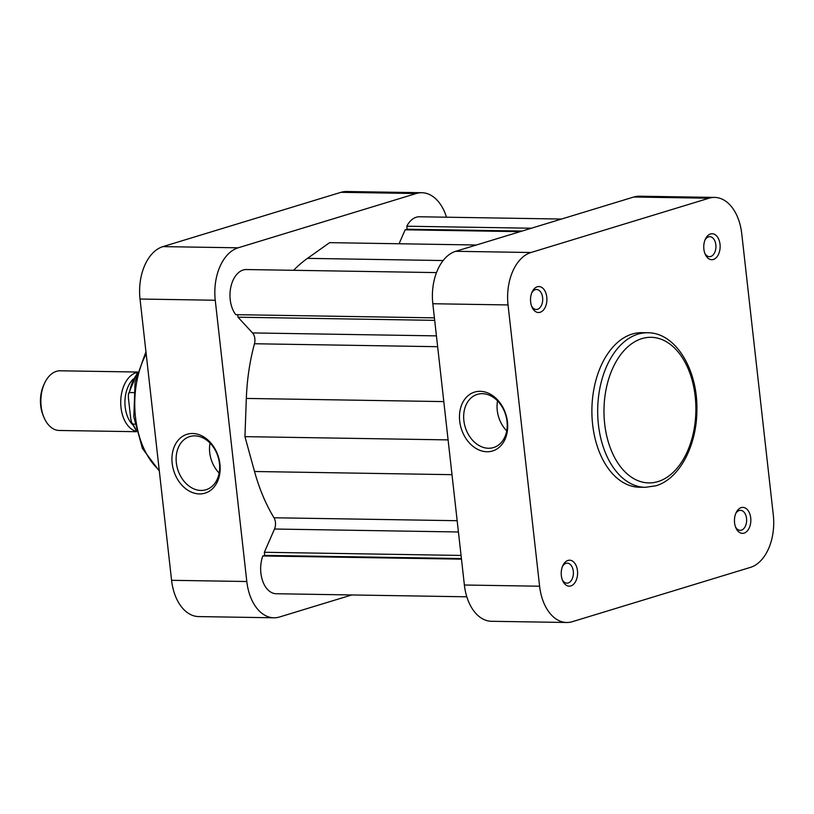 <?xml version="1.0" encoding="UTF-8"?>
<svg xmlns="http://www.w3.org/2000/svg" width="814" height="814" viewBox="0 0 814 814"><rect width="100%" height="100%" fill="white"/><g stroke="black" fill="none" stroke-linecap="round" stroke-linejoin="round"><path stroke-width="1.22" d="M199.43 493.935A30.779 23.403 73 0 1 172.171 463.329A30.779 23.403 73 0 1 192.653 433.496A30.779 23.403 73 0 1 219.922 464.102A30.779 23.403 73 0 1 199.43 493.935M194.841 435.856A27.798 21.133 -107 0 0 189.794 436.558A27.798 21.133 -107 0 0 176.862 466.076A27.798 21.133 -107 0 0 200.956 490.445A27.798 21.133 -107 0 0 206.003 489.743A27.798 21.133 -107 0 0 218.935 460.225A27.798 21.133 -107 0 0 194.841 435.856M210.022 443.07A27.798 21.133 -107 0 0 219.159 473.056M273.911 617.795L198.677 616.585A44.76 28.246 -89.1 0 1 171.581 580.311L140.028 299.033A44.76 28.246 -89.1 0 1 162.922 246.611L340.974 192.318A44.76 28.246 -89.1 0 1 346.622 191.514L421.845 192.715A44.76 28.246 90.9 0 0 416.198 193.529L238.146 247.812A44.76 28.246 90.9 0 0 215.252 300.244L246.805 581.511A44.76 28.246 90.9 0 0 273.911 617.795A44.76 28.246 90.9 0 0 279.558 616.981L351.801 594.953M446.51 217.196A44.76 28.246 90.9 0 0 421.845 192.715M744.067 533.119A12.983 8.191 -89.1 0 1 735.856 527.808A12.983 8.191 -89.1 0 1 736.1 512.718A12.983 8.191 -89.1 0 1 741.208 507.621A12.983 8.191 -89.1 0 1 750.712 517.908A12.983 8.191 -89.1 0 1 744.067 533.119M735.48 526.851A10.002 6.309 90.9 0 0 740.17 530.331A10.002 6.309 90.9 0 0 741.422 530.148A10.002 6.309 90.9 0 0 746.621 519.434A10.002 6.309 90.9 0 0 740.486 510.337A10.002 6.309 90.9 0 0 739.224 510.52A10.002 6.309 90.9 0 0 735.693 513.665M570.838 585.938A12.983 8.191 -89.1 0 1 562.627 580.626A12.983 8.191 -89.1 0 1 562.861 565.537A12.983 8.191 -89.1 0 1 567.979 560.439A12.983 8.191 -89.1 0 1 577.472 570.726A12.983 8.191 -89.1 0 1 570.838 585.938M562.25 579.67A10.002 6.309 90.9 0 0 566.931 583.15A10.002 6.309 90.9 0 0 568.192 582.966A10.002 6.309 90.9 0 0 573.382 572.252A10.002 6.309 90.9 0 0 567.256 563.156A10.002 6.309 90.9 0 0 565.995 563.339A10.002 6.309 90.9 0 0 562.454 566.483M713.379 259.463A12.983 8.191 -89.1 0 1 705.158 254.161A12.983 8.191 -89.1 0 1 705.402 239.062A12.983 8.191 -89.1 0 1 710.52 233.974A12.983 8.191 -89.1 0 1 720.014 244.261A12.983 8.191 -89.1 0 1 713.379 259.463M704.782 253.195A10.002 6.309 90.9 0 0 709.472 256.675A10.002 6.309 90.9 0 0 710.734 256.491A10.002 6.309 90.9 0 0 715.923 245.777A10.002 6.309 90.9 0 0 709.788 236.681A10.002 6.309 90.9 0 0 708.526 236.864A10.002 6.309 90.9 0 0 704.995 240.008M540.14 312.281A12.983 8.191 -89.1 0 1 531.929 306.98A12.983 8.191 -89.1 0 1 532.173 291.88A12.983 8.191 -89.1 0 1 537.281 286.793A12.983 8.191 -89.1 0 1 546.784 297.069A12.983 8.191 -89.1 0 1 540.14 312.281M531.552 306.013A10.002 6.309 90.9 0 0 536.233 309.493A10.002 6.309 90.9 0 0 537.494 309.31A10.002 6.309 90.9 0 0 542.694 298.596A10.002 6.309 90.9 0 0 536.558 289.499A10.002 6.309 90.9 0 0 535.297 289.682A10.002 6.309 90.9 0 0 531.766 292.826M480.199 391.31A30.779 23.403 73 0 1 507.458 421.917A30.779 23.403 73 0 1 486.976 451.76A30.779 23.403 73 0 1 459.707 421.153A30.779 23.403 73 0 1 480.199 391.31M488.502 448.26A27.798 21.133 -107 0 0 493.549 447.558A27.798 21.133 -107 0 0 506.481 418.04A27.798 21.133 -107 0 0 482.376 393.681A27.798 21.133 -107 0 0 477.33 394.383A27.798 21.133 -107 0 0 464.397 423.901A27.798 21.133 -107 0 0 488.502 448.26M647.7 332.763L641.92 332.672A77.289 48.779 90.9 0 0 632.163 334.066A77.289 48.779 90.9 0 0 592.022 416.921A77.289 48.779 90.9 0 0 639.438 487.23L645.227 487.321A77.289 48.779 -89.1 0 1 597.812 417.012A77.289 48.779 -89.1 0 1 637.952 334.157A77.289 48.779 -89.1 0 1 647.7 332.763C675.783 332.55 698.005 370.024 696.886 410.5C696.743 445.787 679.446 479.059 655.789 485.816L645.227 487.321M508.048 304.945L539.601 586.212A44.76 28.246 90.9 0 0 566.707 622.486A44.76 28.246 90.9 0 0 572.354 621.682L750.406 567.389A44.76 28.246 90.9 0 0 773.3 514.967L741.747 233.689A44.76 28.246 90.9 0 0 714.651 197.415A44.76 28.246 90.9 0 0 709.004 198.219L530.942 252.513A44.76 28.246 90.9 0 0 508.048 304.945L432.824 303.734A44.76 28.246 -89.1 0 1 455.718 251.302L633.77 197.019A44.76 28.246 -89.1 0 1 639.417 196.205L714.651 197.415M566.707 622.486L491.483 621.286A44.76 28.246 -89.1 0 1 464.377 585.012L432.824 303.734M497.558 400.885A27.798 21.133 -107 0 0 506.705 430.871M561.528 219.047L419.505 216.768A25.366 16.005 90.9 0 0 416.31 217.226A25.366 16.005 90.9 0 0 406.786 226.221L407.122 229.212L405.148 229.802L399.064 243.762M531.43 228.225L406.786 226.221M436.508 272.598L246.388 269.546A25.366 16.005 90.9 0 0 243.183 270.004A25.366 16.005 90.9 0 0 230.504 288.797A25.366 16.005 90.9 0 0 235.755 314.662L434.411 317.857M237.708 314.703L237.993 317.195L252.513 332.926A8.954 5.647 -89.1 0 1 254.467 343.752A161.152 101.699 90.9 0 0 246.327 398.433L244.943 436.64L254.528 471.499A161.152 101.699 90.9 0 0 273.982 517.765A8.954 5.647 -89.1 0 1 274.511 529.029L264.357 552.279L264.703 555.392L262.82 555.962A25.366 16.005 90.9 0 0 276.251 593.742L466.819 596.804M476.404 245.004L329.639 242.643L307.478 258.364A161.152 101.699 90.9 0 0 293.6 270.309M434.696 320.35L237.993 317.195M448.097 439.896L244.943 436.64M461.06 555.433L264.357 552.279M461.406 558.546L264.703 555.392M461.477 559.147L262.82 555.962M522.14 231.054L407.122 229.212M520.177 231.654L405.148 229.802M132.55 424.603A26.862 16.952 -89.1 0 1 125.183 407.041A26.862 16.952 -89.1 0 1 133.282 379.009M136.426 431.41A29.843 18.834 -89.1 0 1 121.011 407.57A29.843 18.834 -89.1 0 1 137.383 372.334M44.109 417.735L43.356 415.985A26.862 16.952 -89.1 0 1 40.7 405.687A26.862 16.952 -89.1 0 1 43.854 384.757L44.668 383.038A29.843 18.834 90.9 0 0 41.158 406.288A29.843 18.834 90.9 0 0 44.109 417.735A29.843 18.834 90.9 0 0 59.229 430.474L136.508 431.705M137.464 372.029L60.185 370.797A29.843 18.834 90.9 0 0 44.668 383.038M136.813 374.399A36.559 23.067 90.9 0 0 129.426 392.531L133.618 392.602M134.88 424.155L132.967 424.125A36.559 23.067 90.9 0 0 135.928 429.324M129.426 392.531L128.378 394.271L128.419 397.985L130.728 418.62L131.665 422.69L132.967 424.125M146.174 353.836A77.289 48.779 90.9 0 0 135.5 417.267A77.289 48.779 90.9 0 0 159.229 470.207M162.922 246.611L238.146 247.812M416.198 193.529L340.974 192.318M215.252 300.244L140.028 299.033M171.581 580.311L246.805 581.511M657.956 481.593A72.812 45.95 90.9 0 0 695.187 396.306A72.812 45.95 90.9 0 0 641.92 338.614A72.812 45.95 90.9 0 0 604.68 423.901A72.812 45.95 90.9 0 0 657.956 481.593M464.377 585.012L539.601 586.212M455.718 251.302L530.942 252.513M709.004 198.219L633.77 197.019M443.142 260.541L307.478 258.364M436.436 335.877L252.513 332.926M437.647 346.693L254.467 343.752M443.803 401.597L246.327 398.433M452.004 474.674L254.528 471.499M457.163 520.706L273.982 517.765M458.424 531.98L274.511 529.029M159.32 471.041L142.419 448.463L133.832 416.91L135.053 382.295L145.94 351.729M136.182 430.413L131.665 422.69M128.398 394.139L137.098 373.321"/></g></svg>
